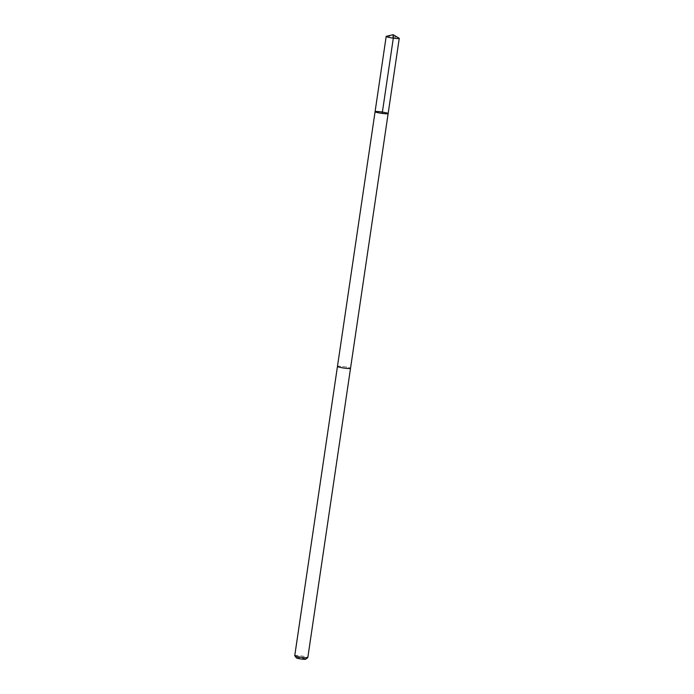 <?xml version="1.0" encoding="UTF-8"?>
<svg xmlns="http://www.w3.org/2000/svg" width="694" height="694" viewBox="0 0 694 694"><rect width="100%" height="100%" fill="white"/><g stroke="black" fill="none" stroke-linecap="round" stroke-linejoin="round"><path stroke-width="0.52" stroke-dasharray="3.47 2.6" d="M388.137 113.608A6.602 0.677 8.4 0 0 384.485 112.454A6.602 0.677 8.4 0 0 377.527 111.517A6.602 0.677 8.4 0 0 375.081 111.682M386.419 36.288A6.602 0.677 -171.6 0 1 388.64 36.261A6.602 0.677 -171.6 0 1 399.067 38.161M337.466 366.423A6.593 0.677 -171.6 0 1 339.913 366.259A6.593 0.677 -171.6 0 1 346.861 367.195A6.593 0.677 -171.6 0 1 350.513 368.358A6.602 0.677 -171.6 0 0 344.085 366.718A6.602 0.677 -171.6 0 0 337.466 366.397M294.75 655.657A6.602 0.677 -171.6 0 1 301.378 655.951A6.602 0.677 -171.6 0 1 307.815 657.582M296.373 657.86A4.693 0.486 -171.6 0 1 301.075 658.016A4.693 0.486 -171.6 0 1 305.62 659.231"/><path stroke-width="1.04" d="M337.466 366.397A6.602 0.677 -171.6 0 0 337.458 366.423A6.602 0.677 -171.6 0 0 341.118 367.586A6.602 0.677 -171.6 0 0 348.067 368.523A6.602 0.677 -171.6 0 0 350.522 368.358A6.602 0.677 -171.6 0 1 350.522 368.358A6.593 0.677 -171.6 0 1 348.067 368.523A6.593 0.677 -171.6 0 1 341.118 367.586A6.593 0.677 -171.6 0 1 337.466 366.423L375.081 111.682A6.602 0.677 8.4 0 0 381.509 113.322A6.602 0.677 8.4 0 0 388.137 113.608A6.602 0.677 8.4 0 0 384.485 112.454A6.602 0.677 8.4 0 0 377.527 111.517A6.602 0.677 8.4 0 0 375.081 111.682A6.602 0.677 8.4 0 0 381.509 113.322A6.602 0.677 8.4 0 0 388.137 113.608L399.25 38.352A6.602 0.677 -171.6 0 1 396.803 38.526A6.602 0.677 -171.6 0 1 389.846 37.589A6.602 0.677 -171.6 0 1 386.185 36.426A6.602 0.677 -171.6 0 1 386.419 36.288L393.116 34.7L399.067 38.161A6.602 0.677 -171.6 0 1 399.25 38.352M388.137 113.608L307.815 657.582A6.602 0.677 -171.6 0 1 307.763 657.652A6.602 0.677 -171.6 0 1 305.36 657.747A6.602 0.677 -171.6 0 1 298.715 656.871A6.602 0.677 -171.6 0 1 294.776 655.726A6.602 0.677 -171.6 0 1 294.75 655.657L337.458 366.423M307.763 657.652L305.62 659.231A4.693 0.486 -171.6 0 1 303.903 659.3A4.693 0.486 -171.6 0 1 299.175 658.675A4.693 0.486 -171.6 0 1 296.373 657.86L294.776 655.726M382.194 113.417L393.307 38.161L393.116 34.7M375.081 111.682L386.185 36.426"/></g></svg>
